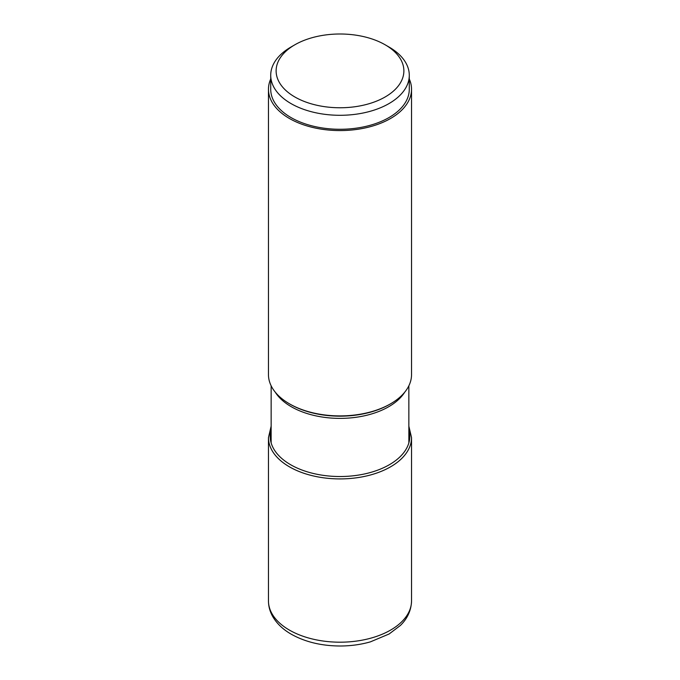 <?xml version="1.0" encoding="UTF-8"?>
<svg xmlns="http://www.w3.org/2000/svg" width="680" height="680" viewBox="0 0 680 680"><rect width="100%" height="100%" fill="white"/><g stroke="black" fill="none" stroke-linecap="round" stroke-linejoin="round"><path stroke-width="1.02" d="M411.536 89.275L411.536 374.612A71.536 41.302 180 0 1 390.583 403.809A71.536 41.302 180 0 1 289.416 403.809L290.19 404.26L289.416 403.809A71.536 41.302 180 0 1 268.464 374.612L268.464 89.275A71.536 41.302 0 0 0 289.416 118.481A71.536 41.302 0 0 0 367.378 127.432A71.536 41.302 0 0 0 411.536 89.275A71.536 41.302 0 0 0 409.284 78.99M270.716 78.99A71.536 41.302 0 0 0 268.464 89.275M409.284 75.293L409.284 89.275A69.284 40.001 180 0 1 388.994 117.564A69.284 40.001 180 0 1 313.488 126.233A69.284 40.001 180 0 1 270.716 89.275L270.716 75.293A69.284 40.001 0 0 0 313.488 112.251A69.284 40.001 0 0 0 388.994 103.581A69.284 40.001 0 0 0 409.284 75.293A69.284 40.001 0 0 0 388.994 47.014L385.169 44.803A63.878 36.882 0 0 0 294.831 44.803L294.831 44.803A63.878 36.882 0 0 0 294.831 96.959A63.878 36.882 0 0 0 385.169 96.959A63.878 36.882 0 0 0 385.169 44.803M291.006 47.005L294.831 44.803L291.006 47.014A69.284 40.001 0 0 0 291.006 47.014A69.284 40.001 0 0 0 270.716 75.293M289.416 630.096A71.536 41.302 180 0 1 268.464 600.89C268.498 606.339 269.9 611.524 272.654 616.42C276.777 623.543 282.982 629.467 291.286 634.219C305.295 642.048 321.708 645.966 340.519 646C350.982 645.94 360.961 644.555 370.447 641.843L389.13 633.981L400.316 625.515C405.203 620.84 411.221 612.722 411.536 600.89A71.536 41.302 180 0 1 367.378 639.047A71.536 41.302 180 0 1 289.416 630.096M271.142 426.173L268.464 437.614A71.536 41.302 0 0 0 289.416 466.82A71.536 41.302 0 0 0 367.378 475.771A71.536 41.302 0 0 0 411.536 437.614L411.536 600.89M271.142 429.548A69.828 40.316 0 0 0 290.624 464.721A69.828 40.316 0 0 0 371.986 472.048A69.828 40.316 0 0 0 408.858 429.548M275.281 392.207A68.859 39.755 0 0 0 291.303 406.733A68.859 39.755 0 0 0 291.354 406.759A68.859 39.755 0 0 0 404.719 392.207M390.583 403.809L389.81 404.26A70.448 40.672 180 0 1 290.232 404.286A70.448 40.672 180 0 1 290.19 404.26M411.536 437.614L408.858 426.173M268.464 437.614L268.464 600.89M408.858 442.884L408.858 385.798M271.142 442.884L271.142 385.798"/></g></svg>
